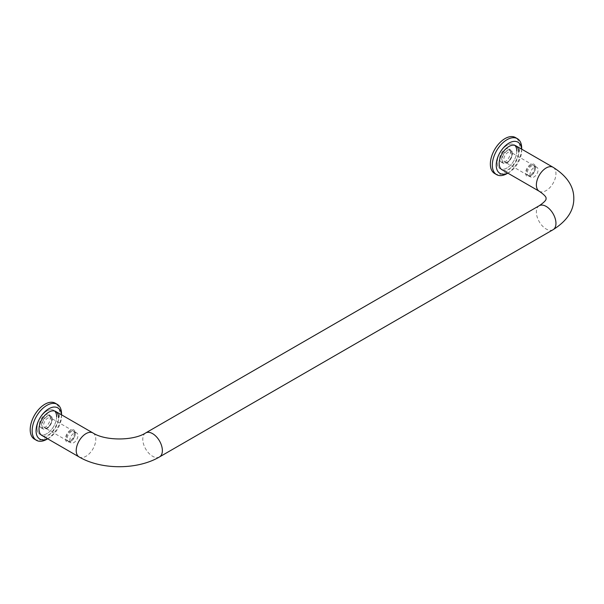 <?xml version="1.0" encoding="UTF-8"?>
<svg xmlns="http://www.w3.org/2000/svg" width="604" height="604" viewBox="0 0 604 604"><rect width="100%" height="100%" fill="white"/><g stroke="black" fill="none" stroke-linecap="round" stroke-linejoin="round"><path stroke-width="0.45" stroke-dasharray="3.02 2.27" d="M516.798 151.015A13.847 7.995 -60 0 1 510.75 164.945A13.847 7.995 -60 0 1 500.082 168.659A13.847 7.995 -60 0 1 497.213 162.317A13.847 7.995 -60 0 1 503.253 148.38A13.847 7.995 -60 0 1 513.928 144.673A13.847 7.995 -60 0 1 516.798 151.015A13.847 7.995 120 0 1 510.75 164.945A13.847 7.995 120 0 1 500.082 168.659A13.847 7.995 120 0 1 497.213 162.317A13.847 7.995 120 0 1 503.253 148.38A13.847 7.995 120 0 1 513.928 144.673A13.847 7.995 120 0 1 514.834 145.36M54.677 411.03A13.847 7.995 120 0 0 53.764 410.343A13.847 7.995 120 0 0 43.095 414.057A13.847 7.995 120 0 0 37.055 427.987A13.847 7.995 -60 0 1 43.095 414.057A13.847 7.995 -60 0 1 53.764 410.343A13.847 7.995 -60 0 1 56.633 416.684A13.847 7.995 -60 0 1 50.593 430.614A13.847 7.995 -60 0 1 39.924 434.329A13.847 7.995 -60 0 1 37.055 427.987A13.847 7.995 120 0 0 39.924 434.329A13.847 7.995 120 0 0 50.593 430.614A13.847 7.995 120 0 0 56.633 416.684M529.98 174.601A5.723 3.307 120 0 0 531.165 177.221A5.723 3.307 120 0 0 535.574 175.689A5.723 3.307 120 0 0 538.073 169.928A5.723 3.307 120 0 0 536.888 167.308A5.723 3.307 120 0 0 532.479 168.841A5.723 3.307 120 0 0 529.98 174.601M535.393 168.38A5.723 3.307 120 0 0 534.208 165.76A5.723 3.307 120 0 0 529.799 167.3A5.723 3.307 120 0 0 527.3 173.054A5.723 3.307 120 0 0 528.485 175.681A5.723 3.307 120 0 0 531.346 175.394A5.723 3.307 120 0 0 535.393 168.38L535.393 167.406A6.923 3.994 120 0 0 530.501 164.575A6.923 3.994 120 0 0 525.608 173.054A6.923 3.994 120 0 0 530.501 175.885A6.923 3.994 120 0 0 535.393 167.406M511.898 154.82A5.723 3.307 120 0 0 510.712 152.2A5.723 3.307 120 0 0 506.303 153.733A5.723 3.307 120 0 0 503.804 159.494A5.723 3.307 120 0 0 504.989 162.114A5.723 3.307 120 0 0 507.851 161.827A5.723 3.307 120 0 0 511.898 154.82L511.898 153.839A6.923 3.994 120 0 0 507.005 151.015A6.923 3.994 120 0 0 502.105 159.494A6.923 3.994 120 0 0 507.005 162.317A6.923 3.994 120 0 0 511.898 153.839M534.548 167.897A5.723 3.307 120 0 0 533.362 165.277A5.723 3.307 120 0 0 528.953 166.81A5.723 3.307 120 0 0 526.454 172.57A5.723 3.307 120 0 0 527.639 175.19A5.723 3.307 120 0 0 532.048 173.658A5.723 3.307 120 0 0 534.548 167.897M69.822 440.271A5.723 3.307 120 0 0 71.008 442.891A5.723 3.307 120 0 0 75.417 441.358A5.723 3.307 120 0 0 77.916 435.597A5.723 3.307 120 0 0 76.731 432.977A5.723 3.307 120 0 0 72.314 434.51A5.723 3.307 120 0 0 69.822 440.271M75.236 434.057A5.723 3.307 120 0 0 74.05 431.437A5.723 3.307 120 0 0 69.641 432.97A5.723 3.307 120 0 0 67.142 438.731A5.723 3.307 120 0 0 68.328 441.35A5.723 3.307 120 0 0 71.189 441.063A5.723 3.307 120 0 0 75.236 434.057L75.236 433.076A6.923 3.994 120 0 0 70.343 430.252A6.923 3.994 120 0 0 65.443 438.731A6.923 3.994 120 0 0 70.343 441.554A6.923 3.994 120 0 0 75.236 433.076M51.74 420.49A5.723 3.307 120 0 0 50.555 417.87A5.723 3.307 120 0 0 46.146 419.402A5.723 3.307 120 0 0 43.647 425.163A5.723 3.307 120 0 0 44.832 427.783A5.723 3.307 120 0 0 47.693 427.496A5.723 3.307 120 0 0 51.74 420.49L51.74 419.508A6.923 3.994 120 0 0 46.848 416.684A6.923 3.994 120 0 0 41.948 425.163A6.923 3.994 120 0 0 46.848 427.987A6.923 3.994 120 0 0 51.74 419.508M74.39 433.566A5.723 3.307 120 0 0 73.205 430.946A5.723 3.307 120 0 0 68.796 432.479A5.723 3.307 120 0 0 66.297 438.24A5.723 3.307 120 0 0 67.482 440.86A5.723 3.307 120 0 0 71.891 439.327A5.723 3.307 120 0 0 74.39 433.566M512.388 153.559A7.618 4.394 120 0 0 510.81 150.071A7.618 4.394 120 0 0 504.944 152.11A7.618 4.394 120 0 0 501.622 159.773A7.618 4.394 120 0 0 503.192 163.261A7.618 4.394 120 0 0 509.066 161.223A7.618 4.394 120 0 0 512.388 153.559M510.433 152.427A7.618 4.394 120 0 0 508.855 148.939A7.618 4.394 120 0 0 502.981 150.977A7.618 4.394 120 0 0 499.659 158.641A7.618 4.394 120 0 0 501.237 162.129A7.618 4.394 120 0 0 507.103 160.09A7.618 4.394 120 0 0 510.433 152.427M507.005 173.62A20.77 11.989 120 0 0 521.69 148.184M507.79 173.106A17.999 10.389 120 0 0 508.961 172.495A17.999 10.389 120 0 0 521.69 150.449L521.69 149.158M494.661 173.522A20.77 11.989 120 0 0 510.667 167.957A20.77 11.989 120 0 0 519.734 147.059A20.77 11.989 120 0 0 515.431 137.546M521.69 150.449A17.999 10.389 120 0 0 521.637 149.128M502.037 169.784L500.082 168.659L502.037 169.784A13.847 7.995 120 0 0 512.705 166.077A13.847 7.995 120 0 0 518.753 152.14M52.231 419.229A7.618 4.394 120 0 0 50.653 415.741A7.618 4.394 120 0 0 44.787 417.779A7.618 4.394 120 0 0 41.457 425.442A7.618 4.394 120 0 0 43.035 428.931A7.618 4.394 120 0 0 48.901 426.892A7.618 4.394 120 0 0 52.231 419.229M50.268 418.096A7.618 4.394 120 0 0 48.69 414.608A7.618 4.394 120 0 0 42.824 416.647A7.618 4.394 120 0 0 39.502 424.31A7.618 4.394 120 0 0 41.08 427.798A7.618 4.394 120 0 0 46.946 425.76A7.618 4.394 120 0 0 50.268 418.096M46.848 439.289A20.77 11.989 120 0 0 61.532 413.853M47.633 438.776A17.999 10.389 120 0 0 48.803 438.164A17.999 10.389 120 0 0 61.532 416.118L61.532 414.827M34.504 439.191A20.77 11.989 120 0 0 50.51 433.627A20.77 11.989 120 0 0 59.57 412.728A20.77 11.989 120 0 0 55.274 403.215M61.532 416.118A17.999 10.389 120 0 0 61.472 414.797M41.88 435.454L39.924 434.329L41.88 435.454A13.847 7.995 120 0 0 52.548 431.747A13.847 7.995 120 0 0 58.596 417.809M539.244 205.722A13.847 7.995 -120 0 0 536.375 212.057A13.847 7.995 -120 0 0 546.167 229.014A13.847 7.995 -120 0 0 553.09 229.701M539.244 191.264A13.847 7.995 120 0 0 549.912 187.557A13.847 7.995 120 0 0 555.959 173.62A13.847 7.995 120 0 0 553.09 167.285M159.509 456.934A13.847 7.995 60 0 1 152.585 456.254A13.847 7.995 60 0 1 142.793 439.289A13.847 7.995 60 0 1 145.662 432.955M79.086 456.934A13.847 7.995 120 0 0 89.754 453.226A13.847 7.995 120 0 0 95.794 439.289A13.847 7.995 120 0 0 92.933 432.955M55.727 411.475L53.764 410.343L55.727 411.475M536.888 167.308L534.208 165.76M533.362 165.277L510.712 152.2M76.731 432.977L74.05 431.437M73.205 430.946L50.555 417.87M47.693 427.496L46.848 427.987M67.482 440.86L44.832 427.783M71.189 441.063L70.343 441.554M71.008 442.891L68.328 441.35M507.851 161.827L507.005 162.317M527.639 175.19L504.989 162.114M531.346 175.394L530.501 175.885M531.165 177.221L528.485 175.681M515.884 145.806L513.928 144.673L515.884 145.806M510.81 150.071L508.855 148.939M508.961 172.495L507.843 173.137M503.192 163.261L501.237 162.129M50.653 415.741L48.69 414.608M48.803 438.164L47.686 438.806M43.035 428.931L41.08 427.798"/><path stroke-width="0.91" d="M518.753 152.14A13.847 7.995 120 0 0 515.884 145.806A13.847 7.995 120 0 0 505.216 149.513A13.847 7.995 120 0 0 499.168 163.45A13.847 7.995 120 0 0 502.037 169.784L539.244 191.264A13.847 7.995 120 0 1 536.375 184.93A13.847 7.995 120 0 1 542.422 170.992A13.847 7.995 120 0 1 553.09 167.285L515.884 145.806M516.798 151.015A13.847 7.995 120 0 0 514.834 145.36M521.69 149.158L521.69 148.184A20.77 11.989 120 0 0 517.386 138.678A20.77 11.989 120 0 0 501.38 144.243A20.77 11.989 120 0 0 492.32 165.141A20.77 11.989 120 0 0 496.616 174.654A20.77 11.989 120 0 0 507.005 173.62L507.843 173.137M521.637 149.128A17.999 10.389 120 0 0 508.372 143.45A17.999 10.389 120 0 0 496.231 165.141A17.999 10.389 120 0 0 507.79 173.106M517.386 138.678L515.431 137.546A20.77 11.989 120 0 0 499.425 143.11A20.77 11.989 120 0 0 490.357 164.016A20.77 11.989 120 0 0 494.661 173.522L496.616 174.654M58.596 417.809A13.847 7.995 120 0 0 55.727 411.475A13.847 7.995 120 0 0 45.058 415.182A13.847 7.995 120 0 0 39.011 429.119A13.847 7.995 120 0 0 41.88 435.454L79.086 456.934C101.193 469.98 137.395 469.98 159.509 456.934L553.09 229.701A13.847 7.995 -120 0 0 555.959 223.367A13.847 7.995 -120 0 0 546.167 206.409A13.847 7.995 -120 0 0 539.244 205.722L145.662 432.955A13.847 7.995 60 0 1 152.585 433.642A13.847 7.995 60 0 1 162.37 450.599A13.847 7.995 60 0 1 159.509 456.934M56.633 416.684A13.847 7.995 120 0 0 54.677 411.03M61.532 414.827L61.532 413.853A20.77 11.989 120 0 0 57.229 404.348A20.77 11.989 120 0 0 41.223 409.912A20.77 11.989 120 0 0 32.155 430.811A20.77 11.989 120 0 0 36.459 440.324A20.77 11.989 120 0 0 46.848 439.289L47.686 438.806M61.472 414.797A17.999 10.389 120 0 0 48.214 409.119A17.999 10.389 120 0 0 36.074 430.811A17.999 10.389 120 0 0 47.633 438.776M57.229 404.348L55.274 403.215A20.77 11.989 120 0 0 39.268 408.78A20.77 11.989 120 0 0 30.2 429.686A20.77 11.989 120 0 0 34.504 439.191L36.459 440.324M145.662 432.955C133.446 440.95 105.149 440.95 92.933 432.955A13.847 7.995 120 0 0 82.257 436.662A13.847 7.995 120 0 0 76.217 450.599A13.847 7.995 120 0 0 79.086 456.934M553.09 167.285C566.997 176.028 573.898 186.432 573.8 198.497C573.898 210.554 566.997 220.958 553.09 229.701M539.244 205.722C548.032 199.72 545.654 198.512 546.107 198.497C545.654 198.474 548.032 197.274 539.244 191.264M92.933 432.955L55.727 411.475"/></g></svg>

